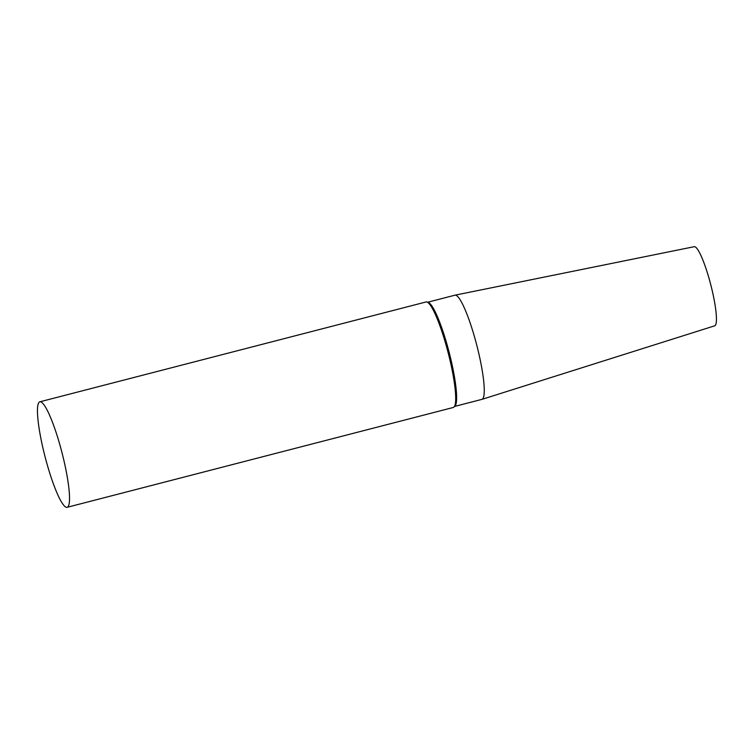 <?xml version="1.0" encoding="UTF-8"?>
<svg xmlns="http://www.w3.org/2000/svg" width="754" height="754" viewBox="0 0 754 754"><rect width="100%" height="100%" fill="white"/><g stroke="black" fill="none" stroke-linecap="round" stroke-linejoin="round"><path stroke-width="1.13" d="M44.335 453.88A54.486 8.709 75.5 0 1 39.849 401.807A54.486 8.709 75.5 0 1 61.922 452.381A54.486 8.709 75.5 0 1 67.134 507.31A54.486 8.709 75.5 0 1 44.335 453.88M39.849 401.807L426.029 301.968A54.486 8.709 75.5 0 1 426.877 301.986A54.486 8.709 75.5 0 1 448.102 352.533A54.486 8.709 75.5 0 1 454.031 407.037A54.486 8.709 75.5 0 1 453.305 407.471L67.134 507.31M426.877 301.986L428.159 302.354A53.807 8.605 75.5 0 1 449.12 352.269A53.807 8.605 75.5 0 1 454.982 406.086L454.031 407.037M427.716 302.231L454.964 295.182A53.807 8.605 75.5 0 1 455.03 295.172A53.807 8.605 75.5 0 1 476.754 345.125A53.807 8.605 75.5 0 1 481.966 399.356A53.807 8.605 75.5 0 1 481.9 399.375L454.653 406.415M455.03 295.172L694.245 246.69A40.867 6.532 75.5 0 1 710.739 284.626A40.867 6.532 75.5 0 1 714.698 325.813L481.966 399.356"/></g></svg>
